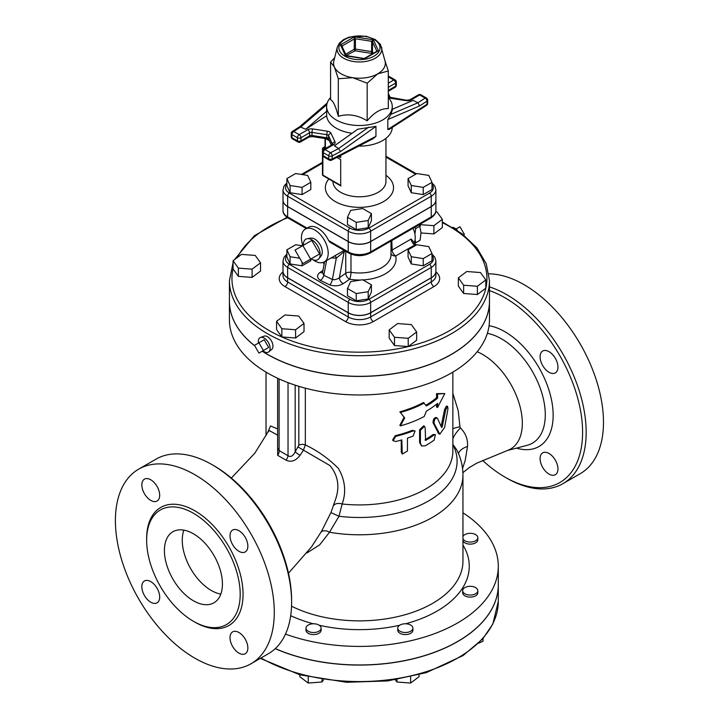 <?xml version="1.0" encoding="UTF-8"?>
<svg xmlns="http://www.w3.org/2000/svg" width="719" height="719" viewBox="0 0 719 719"><rect width="100%" height="100%" fill="white"/><g stroke="black" fill="none" stroke-linecap="round" stroke-linejoin="round"><path stroke-width="1.08" d="M457.419 230.484A8.331 4.808 -120 0 0 452.458 227.348M463.584 234.942L464.411 234.466L459.953 226.737L455.972 229.037M268.663 347.484L263.397 350.521L258.939 342.792L264.206 339.754L268.663 347.484L264.206 350.054M258.939 342.792L254.472 345.372L258.939 353.101L263.397 350.521M262.911 350.8A8.331 4.808 -120 0 0 264.206 351.708A8.331 4.808 -120 0 0 268.753 351.852A8.331 4.808 -120 0 0 268.367 342.496A8.331 4.808 -120 0 0 260.467 337.49A8.331 4.808 -120 0 0 258.454 343.071M268.753 351.852L271.701 349.407A7.684 4.44 -120 0 0 272.42 343.152A7.684 4.44 -120 0 0 267.504 336.726A7.684 4.44 -120 0 0 264.053 336.159L260.467 337.49M337.274 47.22L333.823 61.151A25.875 14.937 0 0 0 334.443 67.137A25.875 14.937 0 0 0 341.148 73.832A25.875 14.937 0 0 0 352.741 77.697A25.875 14.937 0 0 0 377.745 73.832A25.875 14.937 0 0 0 385.06 61.151L380.441 44.452L375.309 39.563L366.187 36.229L349.362 37.037L343.538 39.581L339.404 43.086L337.274 47.22A22.397 12.933 0 0 0 343.61 58.194A22.397 12.933 0 0 0 369.458 60.612A22.397 12.933 0 0 0 381.609 47.22M342.361 47.041L342.361 45.818L340.438 44.866L341.938 46.133L346.315 55.57L345.524 55.839L355.105 50.824L355.429 49.09A1.258 0.728 0 0 0 354.215 49.278A1.258 0.728 -120 0 0 355.105 50.824L371.292 53.332A1.258 0.998 155.1 0 0 372.514 52.11A1.258 0.728 0 0 0 371.624 51.597L371.705 54.213M373.116 53.404L372.514 52.11L372.514 41.81L373.359 39.779L371.624 41.289L371.624 51.597L355.429 49.09L355.429 38.79L354.35 36.831L354.215 49.278L345.686 54.204M363.895 58.437L346.315 55.57M364.632 58.302L376.855 51.247M384.863 60.36L388.305 71.001L377.745 73.832L367.175 83.197L352.741 77.697L338.316 78.739L334.443 67.137L330.578 62.068L334.677 57.718M330.578 62.068L330.578 99.689C333.158 100.84 335.737 106.394 338.316 116.352C347.933 113.44 357.559 114.932 367.175 120.819C374.222 112.353 381.259 108.281 388.305 108.623L388.305 71.001M367.175 120.819L367.175 83.197M338.316 116.352L338.316 78.739M330.578 97.532A32.822 18.946 0 0 0 326.624 106.556A32.822 18.946 0 0 0 336.231 119.956A32.822 18.946 0 0 0 372.002 124.063A32.822 18.946 0 0 0 392.259 106.556A32.822 18.946 0 0 0 388.305 97.532M392.259 127.443A32.822 18.946 180 0 1 358.763 146.119M326.624 106.556L326.66 115.759A32.822 18.946 0 0 0 336.231 128.198A32.822 18.946 0 0 0 352.085 133.267M375.956 136.331L332.214 158.971A2.525 1.456 180 0 1 328.745 158.917L328.745 155.825A2.525 1.456 -60 0 1 330.524 152.734L325.078 149.588L333.67 144.627A2.525 1.456 -120 0 0 332.412 144.501L323.811 149.462A2.525 1.456 60 0 1 325.078 149.588A2.525 1.456 120 0 0 323.289 152.68L323.289 155.771A2.525 1.456 120 0 0 323.811 156.931L329.266 160.076A2.525 1.456 -60 0 1 328.745 158.917L323.289 155.771A2.525 1.456 180 0 1 322.552 154.738L322.552 151.646A2.525 1.456 0 0 0 323.289 152.68L328.745 155.825A2.525 1.456 0 0 0 332.214 155.879L340.482 151.601L338.631 148.536L334.416 145.831L357.792 129.204L375.956 126.382L375.956 136.331L373.017 138.74M389.177 129.42L387.811 129.492L387.811 119.534L390.938 114.33L392.259 110.106L392.259 106.556M291.213 136.646L291.213 133.554A2.525 1.456 0 0 0 291.959 134.588L291.959 137.68A2.525 1.456 120 0 0 292.48 138.839L297.927 141.985A2.525 1.456 -60 0 1 297.405 140.825L291.959 137.68A2.525 1.456 180 0 1 291.213 136.646A2.525 2.525 0 0 0 292.48 138.839M326.66 115.759L305.71 129.249L299.688 126.724L292.372 131.433A2.525 1.537 57.2 0 1 293.738 131.496A2.525 1.456 120 0 0 291.959 134.588L297.405 137.733A2.525 1.456 -60 0 1 299.194 134.642A2.525 1.456 60 0 1 300.973 137.733L300.973 140.825A2.525 1.456 60 0 1 300.452 141.985L309.044 137.023A2.525 1.456 -120 0 0 309.574 135.864L300.973 140.825A2.525 1.456 180 0 1 297.405 140.825L297.405 137.733A2.525 1.456 0 0 0 300.973 137.733L309.574 132.772L309.574 135.864A2.525 1.456 0 0 1 312.01 135.487L312.01 132.395L326.794 134.687L326.794 137.778L312.01 135.487A2.525 0.53 -81.2 0 0 312.28 136.574L309.044 137.023M368.685 127.173L338.631 148.536L330.524 152.734A2.525 1.375 62.6 0 1 332.214 155.879L332.214 158.971A2.525 1.375 62.6 0 1 331.684 160.13L373.152 138.668M389.114 129.465L426.511 105.387A2.525 1.537 -122.8 0 0 427.023 104.237L387.811 129.492M388.305 87.314L395.594 83.107L395.594 86.199A2.525 1.456 -120 0 1 395.073 87.359A2.525 2.525 0 0 0 396.331 85.175A2.525 1.456 180 0 1 395.594 86.199L388.305 90.405M426.511 105.387A2.525 2.525 0 0 0 427.67 103.266A2.525 1.456 180 0 1 427.023 104.237L427.023 101.145A2.525 1.456 0 0 0 427.67 100.175A2.525 2.525 0 0 0 426.403 97.982L420.957 94.836A2.525 1.456 120 0 0 419.689 94.962A2.525 1.456 -120 0 0 418.431 94.836L409.839 99.797L406.603 100.247L390.156 97.326M395.073 79.89L389.617 76.744A2.525 1.456 120 0 0 388.359 76.87L393.805 80.016A2.525 1.456 -120 0 1 395.594 83.107A2.525 1.456 0 0 0 396.331 82.083A2.525 2.525 0 0 0 395.073 79.89A2.525 1.456 -60 0 0 393.805 80.016L388.305 83.197M392.259 109.315L413.182 100.354L417.874 102.79L419.608 105.918L427.023 101.145A2.525 1.537 -122.8 0 0 425.145 98.108A2.525 1.456 -60 0 1 426.403 97.982M326.66 111.238L305.71 129.249M340.698 155.466L340.698 157.578L338.397 156.652M371.408 213.588L371.408 220.805L368.2 227.716L356.238 229.568L347.475 224.508L347.475 217.291L356.238 222.351L368.2 220.499L371.408 213.588L362.646 208.528L350.683 210.379L347.475 217.291M310.815 182.311L310.815 189.519L302.061 194.579L290.09 192.728L286.881 185.817L286.881 178.609L290.09 185.52L302.061 187.371L310.815 182.311L307.615 175.4L295.644 173.549L286.881 178.609M432.002 182.311L432.002 189.519L423.239 194.579L411.277 192.728L408.068 185.817L408.068 178.609L411.277 185.52L423.239 187.371L432.002 182.311L428.794 175.4L416.831 173.549L408.068 178.609M356.238 229.568L356.238 222.351M368.2 227.716L368.2 220.499M302.061 194.579L302.061 187.371M290.09 192.728L290.09 185.52M423.239 194.579L423.239 187.371M411.277 192.728L411.277 185.52M286.881 182.941L284.05 185.987L282.998 189.735L282.998 200.044A15.854 9.149 0 0 0 287.636 206.515L348.23 241.494A15.854 9.149 0 0 0 370.653 241.494L431.247 206.515A15.854 9.149 0 0 0 435.885 200.044L435.885 189.735A15.854 9.149 0 0 1 431.247 196.206A2.525 1.456 -120 0 0 429.459 193.114L368.865 228.094A13.328 7.693 180 0 1 350.018 228.094L289.424 193.114A13.328 7.693 180 0 1 286.881 184.289M325.24 148.635A1.258 0.728 180 0 1 325.015 148.222A1.258 1.258 0 0 0 325.114 148.716M282.998 200.089A15.854 9.149 0 0 0 282.998 200.143A15.854 9.149 0 0 0 287.636 206.614L348.23 241.602A15.854 9.149 0 0 0 370.653 241.602L431.247 206.614A15.854 9.149 0 0 0 435.885 200.143A15.854 9.149 0 0 0 435.885 200.089M370.132 253.061L430.717 218.082C434.384 215.592 436.109 213.058 435.885 210.451A15.854 9.149 180 0 1 431.247 216.922L370.653 251.902A2.525 1.456 -120 0 1 370.132 253.061C363.005 256.503 355.878 256.503 348.751 253.061L330.012 242.24L328.646 240.595A18.937 10.929 60 0 0 308.469 227.294L305.341 229.091A18.937 10.929 -120 0 0 302.87 245.583M344.464 250.58A3.784 2.57 -119.4 0 0 344.185 251.65L345.264 251.039M334.973 255.721A3.784 2.175 -97.8 0 1 336.312 258.112L344.185 251.65L339.395 277.633A5.051 3.155 -124.5 0 0 343.26 283.628L349.623 279.251A5.051 1.105 99.1 0 0 350.98 272.321A5.051 2.912 0 0 0 345.758 273.256A5.051 3.155 -124.5 0 0 349.623 279.251A36.606 21.139 0 0 0 360.974 280.006M344.131 250.392L340.797 252.351M331.162 257.923L336.312 258.112L332.385 279.475A5.051 2.283 -69 0 1 329.679 284.886C334.641 286.45 339.161 286.027 343.26 283.628M312.936 259.721A18.937 10.929 -120 0 0 314.814 260.952A18.937 10.929 -120 0 0 324.278 261.896A18.937 10.929 -120 0 0 324.278 240.029A18.937 10.929 -120 0 0 305.341 229.091M322.534 272.627A5.051 3.155 55.5 0 1 320.054 272.384C316.675 275.134 316.746 277.786 320.279 280.329L329.679 284.886M391.001 253.636A5.051 4.08 166.4 0 0 395.702 255.973A5.051 2.912 60 0 1 392.134 250.023L391.819 240.541M391.001 250.922A5.051 2.615 179.3 0 1 392.134 250.023L411.196 239.023L416.022 244.837A2.525 1.456 120 0 0 414.755 244.963L415.627 245.467M286.881 254.158L284.05 257.204L282.998 260.952L282.998 271.261A15.854 9.149 0 0 0 287.636 277.732L348.23 312.72A15.854 9.149 0 0 0 370.653 312.72L431.247 277.732A15.854 9.149 0 0 0 435.885 271.261L435.885 260.952A15.854 9.149 0 0 1 431.247 267.423A2.525 1.456 -120 0 0 429.459 264.331L368.865 299.32A13.328 7.693 180 0 1 350.018 299.32L289.424 264.331A13.328 7.693 180 0 1 286.881 255.506M345.758 251.326L345.758 273.256L338.101 278.63L334.91 279.718L332.385 279.475L323.811 275.323A5.051 2.984 -58.8 0 1 320.279 280.329M326.525 260.602L323.811 275.323L322.57 272.492L324.548 261.734M413.057 228.274A17.04 9.841 60 0 1 413.973 242.968M307.274 238.681L310.806 238.124A10.551 6.094 60 0 1 320.09 244.658A10.551 6.094 60 0 1 321.105 255.964L318.859 258.741A11.864 6.848 -120 0 0 317.708 246.024A11.864 6.848 -120 0 0 307.274 238.681A11.864 6.848 -120 0 0 303.409 245.269M311.219 258.795A11.864 6.848 -120 0 0 311.776 259.146A11.864 6.848 -120 0 0 318.859 258.741M319.587 253.96L310.662 259.119L302.852 245.583L311.776 240.434L319.587 253.96L311.776 258.472M302.852 245.583L295.042 250.095L302.852 263.621L310.662 259.119M371.408 284.805L371.408 292.022L368.2 298.933L356.238 300.785L347.475 295.725L347.475 288.508L356.238 293.568L368.2 291.716L371.408 284.805L362.646 279.754L350.683 281.605L347.475 288.508M310.815 259.029L310.815 260.745L302.061 265.805L290.09 263.954L286.881 257.043L286.881 249.826L290.09 256.737L299.733 258.229M432.002 253.528L432.002 260.745L423.239 265.805L411.277 263.954L408.068 257.043L408.068 249.826L411.277 256.737L423.239 258.588L432.002 253.528L428.794 246.617L416.831 244.766L408.068 249.826M356.238 300.785L356.238 293.568M368.2 298.933L368.2 291.716M302.447 245.817L295.644 244.766L286.881 249.826M302.061 265.805L302.061 262.246M290.09 263.954L290.09 256.737M423.239 265.805L423.239 258.588M411.277 263.954L411.277 256.737M415.052 239.769L415.744 242.806L414.108 243.139M414.45 227.474L415.744 228.525L414.881 233.972M415.744 242.806L420.076 240.308L421.028 232.614L419.393 224.616M415.744 228.525L420.076 226.027M282.998 271.315A15.854 9.149 0 0 0 282.998 271.369A15.854 9.149 0 0 0 287.636 277.84L348.23 312.819A15.854 9.149 0 0 0 370.653 312.819L431.247 277.84A15.854 9.149 0 0 0 435.885 271.369A15.854 9.149 0 0 0 435.885 271.315M304.011 323.415L304.011 331.657L295.581 338.002L281.848 336.959L276.554 329.572L276.554 321.33L281.848 328.718L295.581 329.76L304.011 323.415L298.709 316.027L284.985 314.985L276.554 321.33M260.53 262.812L260.53 271.063L252.099 277.408L238.375 276.357L233.073 268.978L233.073 260.727L238.375 268.115L252.099 269.158L260.53 262.812L255.236 255.434L241.503 254.382L233.073 260.727M433.899 233.927L433.899 225.685L442.329 219.34L442.329 227.581L433.899 233.927L421.028 232.947M485.81 279.943L485.81 288.184L477.38 294.529L463.647 293.487L458.354 286.099L458.354 277.849L463.647 285.236L477.38 286.279L485.81 279.943L480.508 272.555L466.784 271.512L458.354 277.849M416.652 331.98L416.652 340.222L408.221 346.567L394.488 345.524L389.186 338.137L389.186 329.886L394.488 337.274L408.221 338.316L416.652 331.98L411.349 324.593L397.616 323.55L389.186 329.886M295.581 338.002L295.581 329.76M281.848 336.959L281.848 328.718M252.099 277.408L252.099 269.158M238.375 276.357L238.375 268.115M420.175 226.368L420.175 224.643L433.899 225.685M442.329 219.34L437.035 211.952L435.741 211.853M477.38 294.529L477.38 286.279M463.647 293.487L463.647 285.236M394.488 345.524L394.488 337.274M408.221 346.567L408.221 338.316M233.073 262.642L229.424 280.644A130.022 75.064 0 0 0 267.504 333.724A130.022 75.064 0 0 0 409.201 349.991A130.022 75.064 0 0 0 489.459 280.644L489.459 301.252A130.022 75.064 180 0 1 409.201 370.609A130.022 75.064 180 0 1 267.504 354.332A130.022 75.064 180 0 1 262.309 351.151M254.67 345.704A130.022 75.064 180 0 1 229.424 301.252L229.424 280.644M262.219 351.205A130.022 75.064 0 0 0 267.504 354.44A130.022 75.064 0 0 0 409.201 370.707A130.022 75.064 0 0 0 489.459 301.36A130.022 75.064 0 0 0 489.459 301.306M229.424 301.306A130.022 75.064 0 0 0 229.424 301.36A130.022 75.064 0 0 0 254.778 345.893M489.459 301.36L489.459 319.91A130.022 75.064 180 0 1 409.201 389.258A130.022 75.064 180 0 1 267.504 372.99A130.022 75.064 180 0 1 229.424 319.91L229.424 301.36M298.825 386.319L298.825 445.241L295.176 451.82C293.109 456.062 290.728 457.365 288.031 455.738L279.107 450.588A5.051 3.218 -65.8 0 1 277.678 455.334L285.928 460.097C290.97 462.569 295.68 460.978 300.057 455.334L303.337 450.364L305.323 444.926L305.323 388.161M279.107 378.931L279.107 450.588L277.633 448.063L277.633 378.257M277.633 444.27L277.678 455.334M288.031 382.643L288.031 455.738A5.051 2.579 -54.8 0 1 285.928 460.097M295.176 385.168L295.176 451.82A5.051 0.503 -145.9 0 0 300.057 455.334M298.241 447.101L329.94 465.579C337.912 475.205 339.853 486.269 335.755 498.761L330.929 512.62L338.982 516.251L342.145 503.992C346.432 492.138 345.201 480.301 338.46 468.482C328.556 458.515 317.51 450.669 305.323 444.926A5.051 2.912 180 0 0 298.825 445.241M393.068 440.675L392.628 440.001L395.261 435.687A93.416 53.934 0 0 0 412.364 430.313L415.088 431.041L413.074 436.074A94.674 54.662 180 0 1 407.439 438.141L407.439 451.029L402.272 454.04L401.822 439.902A94.674 54.662 180 0 1 395.747 441.511L393.068 440.675L395.747 436.352A94.674 54.662 0 0 0 413.074 430.915L415.088 431.041M402.272 454.04L401.256 452.134L401.256 440.064M421.676 446.005L425.154 445.834A94.674 54.662 0 0 0 434.132 440.082L435.426 434.609L434.132 434.923A94.674 54.662 180 0 1 425.612 440.423L425.154 427.805L424.516 426.376L420.399 430.277L420.399 443.156L421.676 446.005L419.59 442.598L419.59 429.719L423.635 425.846L424.012 426.205M425.154 439.668A93.416 53.934 0 0 0 433.135 434.474L435.426 434.609M439.812 434.15L444.594 427.472L447.946 408.994L447.613 406.325L445.735 409.812L442.203 426.924L441.637 427.499L437.458 418.296C435.292 417.793 434.15 419.438 434.051 423.221L439.812 434.15L438.761 433.773L433.063 422.772C433.162 418.988 434.276 417.362 436.415 417.883M441.107 426.565L444.585 409.506L446.427 406.064L447.613 406.325M400.411 425.873L399.872 425.217L404.087 417.272L399.872 411.816A93.416 53.934 0 0 0 423.401 402.505L426.385 405.974A94.674 54.662 0 0 0 437.592 398.173L437.592 394.048L444.791 393.554L437.592 407.448L437.592 403.323A94.674 54.662 180 0 1 426.385 411.124L424.264 416.436A94.674 54.662 180 0 1 400.411 425.873L404.689 417.91L400.411 412.472A94.674 54.662 0 0 0 424.264 403.035M425.864 405.246A93.416 53.934 0 0 0 436.559 397.76L436.559 393.635L444.791 393.554M437.592 407.448L436.559 407.035L436.559 404.186M425.612 440.423L425.154 440.172L425.612 440.423M437.458 418.296L435.975 417.415M441.259 426.619L442.203 426.924L441.637 427.499M399.872 411.816L400.411 412.472M404.087 417.272L404.689 417.91M436.559 393.635L437.592 394.048M436.559 397.76L437.592 398.173M277.633 428.928L270.497 425.954L267.603 432.694M462.551 468.518L465.247 460.214L467.512 446.49C468.015 439.399 465.66 433.224 460.448 427.967L459.971 426.807A17.669 4.871 -6.4 0 0 452.853 428.695M459.971 426.807L458.201 410.621L452.853 393.365M452.853 372.127L452.853 450.993A93.416 53.934 180 0 1 342.145 503.992A7.576 4.521 16.8 0 0 333.895 505.277M267.792 432.353L269.319 430.582L277.633 435.157M460.448 427.967A17.669 6.857 -44.3 0 0 452.853 438.86M452.853 444.306L456.673 449.743C460.798 457.67 462.892 466.101 462.955 475.034A103.509 59.758 180 0 1 329.509 532.24L338.982 516.251A97.667 56.388 180 0 0 452.853 444.657M467.512 446.49A17.669 10.282 0.1 0 0 458.488 453.59M306.977 552.956L319.712 544.804L329.509 532.24A7.576 4.718 -148 0 0 321.034 532.213M285.479 634.095A138.857 80.169 0 0 0 426.565 636.423A138.857 80.169 0 0 0 498.294 566.248A138.857 80.169 0 0 0 462.955 512.809M477.811 590.676L477.811 592.744A7.576 4.377 180 0 1 470.235 597.112A7.576 4.377 180 0 1 462.659 592.744L462.659 590.676A7.576 4.377 0 0 0 470.235 595.053A7.576 4.377 0 0 0 477.811 590.676A7.576 4.377 0 0 0 470.235 586.309A7.576 4.377 0 0 0 462.659 590.676M412.904 628.145L412.904 630.212A7.576 4.377 180 0 1 405.336 634.58A7.576 4.377 180 0 1 397.76 630.212L397.76 628.145A7.576 4.377 0 0 0 405.336 632.522A7.576 4.377 0 0 0 412.904 628.145A7.576 4.377 0 0 0 408.23 624.11A7.576 4.377 0 0 0 399.98 625.054A7.576 4.377 0 0 0 397.76 628.145M321.123 628.145L321.123 630.212A7.576 4.377 180 0 1 313.547 634.58A7.576 4.377 180 0 1 305.979 630.212L305.979 628.145A7.576 4.377 0 0 0 313.547 632.522A7.576 4.377 0 0 0 321.123 628.145A7.576 4.377 0 0 0 313.547 623.777A7.576 4.377 0 0 0 305.979 628.145M462.955 538.891A7.576 4.377 0 0 0 464.878 540.778A7.576 4.377 0 0 0 473.129 541.731A7.576 4.377 0 0 0 477.811 537.686L477.811 539.753A7.576 4.377 180 0 1 473.129 543.789A7.576 4.377 180 0 1 464.878 542.845A7.576 4.377 180 0 1 462.955 540.949M477.811 537.686A7.576 4.377 0 0 0 471.287 533.354A7.576 4.377 0 0 0 462.955 536.482M477.2 351.735A56.172 32.436 60 0 1 482.62 354.44A56.172 32.436 60 0 1 519.9 406.01A56.172 32.436 60 0 1 508.342 450.103L476.751 463.171L469.112 467.665L462.901 472.68M489.459 290.62A109.818 63.407 60 0 1 582.201 423.051A109.818 63.407 60 0 1 504.936 477.092L504.936 477.092A109.818 63.407 60 0 1 482.656 460.457M557.953 468.932A12.627 7.289 60 0 1 555.338 474.711A12.627 7.289 60 0 1 549.019 474.091A12.627 7.289 60 0 1 540.778 462.964A12.627 7.289 60 0 1 542.71 452.853A12.627 7.289 60 0 1 552.435 456.232A12.627 7.289 60 0 1 557.953 468.932M549.019 351.663A12.627 7.289 60 0 1 557.27 362.78A12.627 7.289 60 0 1 555.338 372.9A12.627 7.289 60 0 1 549.019 372.271A12.627 7.289 60 0 1 540.778 361.154A12.627 7.289 60 0 1 542.71 351.034A12.627 7.289 60 0 1 549.019 351.663M506.724 478.117A112.344 64.863 -120 0 0 506.724 478.126L504.936 477.092L506.724 478.126A112.344 64.863 -120 0 0 562.896 483.689A112.344 64.863 -120 0 0 576.35 382.436A112.344 64.863 -120 0 0 489.459 286.89M562.896 483.689L580.215 473.686A112.344 64.863 -120 0 0 588.627 360.273A112.344 64.863 -120 0 0 488.947 273.84M330.929 512.62L321.267 531.826M291.608 602.315L291.608 600.257A109.818 63.407 -120 0 0 213.947 465.75L212.168 464.726A112.344 64.863 60 0 1 291.608 602.315A112.344 64.863 60 0 1 268.34 653.751L251.021 663.745A112.344 64.863 60 0 1 194.849 658.182A112.344 64.863 60 0 1 121.448 559.175A112.344 64.863 60 0 1 138.677 469.156A112.344 64.863 60 0 1 251.021 534.019A112.344 64.863 60 0 1 251.021 663.745M138.677 469.156L155.987 459.153A112.344 64.863 60 0 1 212.168 464.726M238.933 653.113A12.627 7.289 -120 0 0 245.242 653.742A12.627 7.289 -120 0 0 245.242 639.164A12.627 7.289 -120 0 0 232.623 631.875A12.627 7.289 -120 0 0 230.691 641.995A12.627 7.289 -120 0 0 238.933 653.113M150.756 602.207A12.627 7.289 -120 0 0 157.075 602.837A12.627 7.289 -120 0 0 157.075 588.259A12.627 7.289 -120 0 0 144.447 580.97A12.627 7.289 -120 0 0 142.515 591.09A12.627 7.289 -120 0 0 150.756 602.207M150.756 500.397A12.627 7.289 -120 0 0 157.075 501.017A12.627 7.289 -120 0 0 157.075 486.448A12.627 7.289 -120 0 0 144.447 479.16A12.627 7.289 -120 0 0 142.515 489.271A12.627 7.289 -120 0 0 150.756 500.397M238.933 551.302A12.627 7.289 -120 0 0 245.242 551.931A12.627 7.289 -120 0 0 245.242 537.354A12.627 7.289 -120 0 0 232.623 530.065A12.627 7.289 -120 0 0 230.691 540.176A12.627 7.289 -120 0 0 238.933 551.302M193.42 621.279A66.148 38.188 -120 0 0 226.494 624.559A66.148 38.188 -120 0 0 226.494 548.184A66.148 38.188 -120 0 0 160.346 509.987A66.148 38.188 -120 0 0 150.208 562.995A66.148 38.188 -120 0 0 193.42 621.279M193.42 600.769A41.028 23.682 60 0 1 166.619 564.622A41.028 23.682 60 0 1 172.902 531.745A41.028 23.682 60 0 1 213.929 555.428A41.028 23.682 60 0 1 213.929 602.801A41.028 23.682 60 0 1 193.42 600.769M183.875 530.128A41.028 23.682 -120 0 0 211.269 590.461A41.028 23.682 -120 0 0 220.814 594.11M498.294 566.248L498.294 584.799A138.857 80.169 180 0 1 421.082 656.636A138.857 80.169 180 0 1 275.305 648.574M275.233 648.646A138.857 80.169 0 0 0 421.037 656.753A138.857 80.169 0 0 0 498.294 584.898A138.857 80.169 0 0 0 498.294 584.853M321.977 679.626L321.977 682.007L308.253 683.05L299.823 676.705L299.823 674.799M323.514 679.877L321.977 682.007M308.253 676.93L308.253 683.05M419.06 674.799L419.06 676.705L410.63 683.05L396.906 682.007L395.378 679.877M396.906 679.626L396.906 682.007M410.63 676.939L410.63 683.05M483.024 638.544L483.024 641.249L478.602 643.208M323.11 175.679A1.258 0.728 -60 0 1 322.849 175.094A1.258 0.728 180 0 1 322.472 174.582A1.258 1.258 0 0 0 323.11 175.679L340.959 185.978M322.849 148.303A1.258 0.728 0 0 0 322.472 148.815A1.258 0.728 0 0 0 322.849 149.327A1.258 0.728 -60 0 1 323.739 147.781A1.258 0.728 -120 0 0 323.11 147.719A1.258 1.258 0 0 0 322.472 148.815L322.472 174.582M336.887 157.434L340.698 159.636L340.698 185.403L322.849 175.094L322.849 155.924M344.922 56.19A20.536 11.855 180 0 1 354.125 36.354A20.536 11.855 180 0 1 379.281 50.878A20.536 11.855 180 0 1 344.922 56.19M345.524 55.839L364.533 58.778L378.446 50.752L373.359 39.779L354.35 36.831L340.438 44.866L345.524 55.839M376.882 51.229A1.258 0.728 0 0 0 376.855 51.157L372.514 41.81A1.258 0.728 0 0 0 371.624 41.289L355.429 38.79A1.258 0.728 0 0 0 354.215 38.979L342.361 45.818A1.258 0.728 0 0 0 341.992 46.259M312.28 136.574L327.064 138.866A2.525 0.53 -81.2 0 1 326.794 137.778A2.525 1.456 0 0 1 328.574 138.803L328.574 135.711L332.538 144.42M331.342 145.121L328.727 139.495A2.525 1.995 -24.9 0 1 328.574 138.803L331.477 145.04M309.574 132.772A2.525 1.456 180 0 1 312.01 132.395A2.525 0.53 98.8 0 1 312.666 128.926A5.051 2.912 0 0 0 307.786 129.681A2.525 1.456 60 0 1 309.574 132.772M326.794 134.687A2.525 1.456 180 0 1 328.574 135.711A2.525 1.995 155.1 0 1 331.019 133.276A5.051 2.912 0 0 0 327.451 131.218A2.525 0.53 98.8 0 0 326.794 134.687M333.67 144.627A5.051 2.912 0 0 0 334.982 141.814A2.525 1.995 155.1 0 0 332.538 144.249A2.525 1.456 180 0 1 332.591 144.384M340.482 151.601L375.956 126.382M387.811 119.534L419.608 105.918M334.982 141.814L331.019 133.276M327.451 131.218L312.666 128.926M307.786 129.681L299.194 134.642L293.738 131.496L301.009 126.814L326.786 104.659M388.305 96.292A2.525 1.995 -24.9 0 1 390.138 97.29L388.305 93.335M388.305 96.966A5.051 2.912 0 0 0 391.442 98.395A2.525 0.53 -81.2 0 1 391.828 97.955M391.442 98.395L406.217 100.678A2.525 0.53 -81.2 0 1 406.603 100.247M406.217 100.678A5.051 2.912 0 0 0 411.097 99.923A2.525 1.456 -120 0 0 409.839 99.797M411.097 99.923L419.689 94.962L425.145 98.108L417.874 102.79L390.938 114.33M385.95 138.345L385.95 181.485A26.513 15.306 180 0 1 369.584 195.631A26.513 15.306 180 0 1 340.698 192.315A26.513 15.306 180 0 1 332.933 181.485L332.933 181.35M328.853 178.995A34.081 19.674 0 0 0 335.342 201.59A34.081 19.674 0 0 0 382.238 202.3A34.081 19.674 0 0 0 385.95 175.301M432.002 184.289A13.328 7.693 180 0 1 429.459 193.114M385.95 157.11L415.627 174.241M302.6 174.627L322.472 163.15M282.998 189.735A15.854 9.149 0 0 0 287.636 196.206A2.525 1.456 -60 0 1 289.424 193.114M287.636 206.515L287.636 196.206L348.23 231.185A2.525 1.456 -60 0 1 350.018 228.094M348.23 241.494L348.23 231.185A15.854 9.149 0 0 0 370.653 231.185A2.525 1.456 -120 0 0 368.865 228.094M370.653 241.494L370.653 231.185L431.247 196.206L431.247 206.515M325.383 148.554L325.383 138.605M340.698 157.578L338.775 156.463M325.797 138.668L329.275 140.672M430.717 218.082A2.525 1.456 -120 0 0 431.247 216.922L431.247 206.614M370.653 241.602L370.653 251.902A15.854 9.149 180 0 1 348.23 251.902L328.646 240.595M348.751 253.061A2.525 1.456 -60 0 1 348.23 251.902L348.23 241.602M282.998 210.451C282.792 213.076 284.508 215.619 288.166 218.082A2.525 1.456 -60 0 1 287.636 216.922A15.854 9.149 180 0 1 282.998 210.451L282.998 200.143M307.031 228.121L287.636 216.922L287.636 206.614M391.001 241.009L391.001 254.769A31.555 18.218 180 0 1 350.98 272.321L350.98 254.131M322.957 270.389L320.054 272.384M323.325 262.345A36.606 21.139 0 0 0 324.071 264.34M362.96 279.934A36.606 21.139 0 0 0 395.702 255.973L414.755 244.963A5.051 2.912 -120 0 1 411.196 239.023M282.998 260.952A15.854 9.149 0 0 0 287.636 267.423A2.525 1.456 -60 0 1 289.424 264.331M287.636 277.732L287.636 267.423L348.23 302.411A2.525 1.456 -60 0 1 350.018 299.32M348.23 312.72L348.23 302.411A15.854 9.149 0 0 0 370.653 302.411A2.525 1.456 -120 0 0 368.865 299.32M370.653 312.72L370.653 302.411L431.247 267.423L431.247 277.732M432.002 255.506A13.328 7.693 180 0 1 429.459 264.331M373.332 321.582A3.784 2.184 60 0 1 370.653 316.944A15.854 9.149 180 0 1 348.23 316.944A3.784 2.184 -60 0 1 345.551 321.582A19.638 11.342 0 0 0 373.332 321.582L433.925 286.593A19.638 11.342 0 0 0 435.885 271.89M433.925 286.593A3.784 2.184 60 0 1 431.247 281.956L370.653 316.944L370.653 312.819M435.885 271.369L435.885 275.485A15.854 9.149 180 0 1 431.247 281.956L431.247 277.84M282.998 271.89A19.638 11.342 0 0 0 284.967 286.593A3.784 2.184 120 0 0 287.636 281.956A15.854 9.149 180 0 1 282.998 275.485L282.998 271.369M348.23 312.819L348.23 316.944L287.636 281.956L287.636 277.84M284.967 286.593L345.551 321.582M442.329 222.647A127.497 73.608 180 0 1 453.024 328.565A127.497 73.608 180 0 1 269.292 330.632A127.497 73.608 180 0 1 233.073 268.807M237.234 257.6A127.497 73.608 180 0 1 287.636 217.758M395.261 435.687L395.747 436.352M401.256 452.134L401.822 452.79M412.364 430.313L413.074 430.915M419.59 429.719L420.399 430.277M419.59 442.598L420.399 443.156M433.135 434.474L434.132 434.923M433.063 422.772L434.051 423.221M437.889 432.865L438.95 433.26M444.585 409.506L445.735 409.812M462.955 475.034L462.955 561.09A103.509 59.758 180 0 1 402.37 615.473A103.509 59.758 180 0 1 291.537 606.198M290.692 615.689A109.818 63.407 0 0 0 313.286 623.777M319.209 625.242A109.818 63.407 0 0 0 399.674 625.242M405.597 623.777A109.818 63.407 0 0 0 462.955 545.056M487.356 333.355A62.023 35.815 60 0 1 540.373 388.637A62.023 35.815 60 0 1 527.243 445.295L507.21 450.561M516.44 448.135A68.188 39.374 -120 0 0 551.167 398.29A68.188 39.374 -120 0 0 489.073 325.689M194.13 621.683A68.161 39.356 -120 0 0 194.849 622.106A68.161 39.356 -120 0 0 243.049 594.002A68.161 39.356 -120 0 0 194.364 510.517A68.161 39.356 -120 0 0 146.649 539.457M498.294 584.898L498.294 601.39A138.857 80.169 180 0 1 412.445 675.492A138.857 80.169 180 0 1 261.042 657.957M325.051 148.545L323.739 147.781L325.015 147.053M322.849 150.469L322.849 149.327L323.478 149.696M297.927 141.985A2.525 2.525 0 0 0 300.452 141.985M328.754 139.54L327.064 138.866M322.552 154.738A2.525 2.525 0 0 0 323.811 156.931M329.266 160.076A2.525 2.525 0 0 0 331.684 160.13M395.073 87.359L388.305 91.259M427.67 103.266L427.67 100.175M396.331 85.175L396.331 82.083M323.811 149.462A2.525 2.525 0 0 0 322.552 151.646M299.643 126.76L327.181 103.087M292.372 131.433A2.525 2.525 0 0 0 291.213 133.554M389.617 76.744A2.525 2.525 0 0 0 388.305 76.412M420.957 94.836A2.525 2.525 0 0 0 418.431 94.836M432.002 182.941L434.833 185.987L435.885 189.735M416.364 173.818L385.95 156.257M322.472 162.296L301.432 174.447M325.015 138.542L325.015 148.222M288.166 218.082L306.294 228.543M340.905 252.288L324.278 261.896M302.654 244.954L301.432 245.664M432.002 254.158L434.833 257.204L435.885 260.952M435.885 210.451L435.885 200.143M489.459 280.644L486.278 263.819L476.958 247.947L462.056 233.774L442.329 221.901M287.025 217.345L254.337 235.715L234.367 259.757M423.635 425.846L424.516 426.376M266.03 372.127L266.03 435.606M268.061 431.885L254.778 453.24L231.329 478.063M320.89 532.428L321.896 530.739M288.463 573.214L311.561 546.817L321.932 530.676M498.294 601.39L492.848 624.02L482.683 638.939L463.081 655.557L426.304 672.642L387.676 680.938L346.567 682.277L299.814 674.79L260.314 658.379M323.11 147.719L325.015 146.622"/></g></svg>

